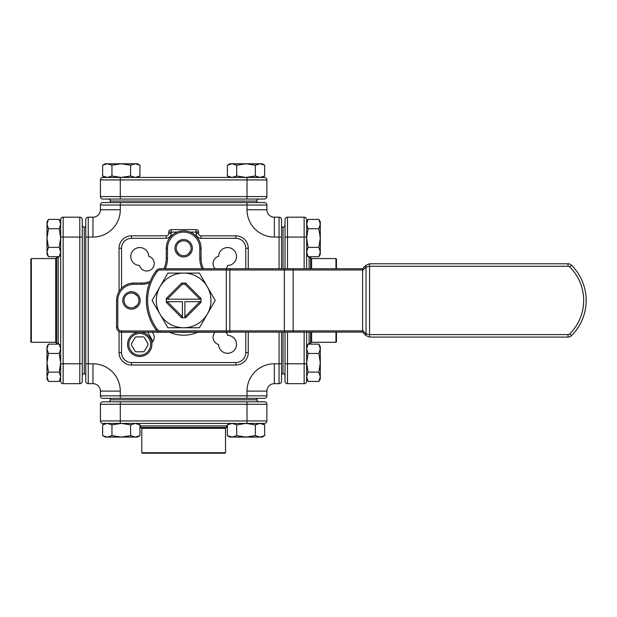 <?xml version="1.0" encoding="UTF-8"?>
<svg xmlns="http://www.w3.org/2000/svg" width="617" height="617" viewBox="0 0 617 617"><rect width="100%" height="100%" fill="white"/><g stroke="black" fill="none" stroke-linecap="round" stroke-linejoin="round"><path stroke-width="0.93" d="M234.221 332.1L226.316 332.1L226.316 330.859L362.588 330.859L362.588 332.1L160.204 332.1A4.967 4.967 0 0 1 156.217 330.103A49.692 49.692 0 0 1 156.217 270.747A4.967 4.967 0 0 1 160.204 268.75L362.588 268.75L362.588 269.991L160.204 269.991A3.725 3.725 0 0 0 157.212 271.488A48.45 48.45 0 0 0 157.212 329.362A3.725 3.725 0 0 0 160.204 330.859L226.316 330.859L226.316 268.75L234.221 268.75M140.167 300.425A8.7 8.7 0 0 0 131.475 291.733A8.7 8.7 0 0 0 122.775 300.425A8.7 8.7 0 0 0 131.475 309.125A8.7 8.7 0 0 0 140.167 300.425M192.35 248.25A8.7 8.7 0 0 0 183.65 239.55A8.7 8.7 0 0 0 174.958 248.25A8.7 8.7 0 0 0 183.65 256.942A8.7 8.7 0 0 0 192.35 248.25M186.465 332.231A31.93 31.93 0 0 1 180.835 332.231M139.727 332.201A12.139 12.139 0 0 1 151.875 344.348A12.139 12.139 0 0 1 139.727 356.487A12.139 12.139 0 0 1 127.588 344.348A12.139 12.139 0 0 1 139.727 332.201A12.139 12.139 0 0 0 127.588 344.348A12.139 12.139 0 0 0 139.727 356.487M215.102 332.231A7.45 7.45 0 0 0 218.626 344.525A8.947 8.947 0 0 0 227.573 353.294A8.947 8.947 0 0 0 236.519 344.433A8.947 8.947 0 0 0 227.75 335.401A7.45 7.45 0 0 0 225.992 332.231M225.868 268.75A7.45 7.45 0 0 0 227.75 265.449A8.947 8.947 0 0 0 236.519 256.448A8.947 8.947 0 0 0 227.634 247.556A8.947 8.947 0 0 0 218.626 256.325A7.45 7.45 0 0 0 215.217 268.75M131.475 292.975A7.45 7.45 0 0 0 124.025 300.425A7.45 7.45 0 0 0 131.475 307.875A7.45 7.45 0 0 0 138.925 300.425A7.45 7.45 0 0 0 131.475 292.975M179.1 254.15L176.624 250.733M183.65 240.792A7.45 7.45 0 0 0 176.2 248.25A7.45 7.45 0 0 0 183.65 255.7A7.45 7.45 0 0 0 191.108 248.25A7.45 7.45 0 0 0 183.65 240.792M146.753 270.986A7.45 7.45 0 0 0 148.674 256.325A8.947 8.947 0 0 0 139.673 247.556A8.947 8.947 0 0 0 130.789 256.448A8.947 8.947 0 0 0 139.55 265.449A7.45 7.45 0 0 0 146.753 270.986M172.467 333.365L169.983 332.409M169.559 332.231A34.783 34.783 0 0 0 197.741 332.231M225.513 452.731L141.787 452.731L142.28 453.225L225.02 453.225L225.513 452.731L225.513 428.383L226.508 427.388L226.508 425.892L228.992 423.409M141.787 452.731L141.787 428.383L225.513 428.383M141.787 428.383L140.792 427.388L226.508 427.388M336.45 268.75L336.45 259.055L335.957 258.562L311.608 258.562L310.613 257.567L309.125 257.567L306.634 255.083M335.957 268.75L335.957 258.562M311.608 268.75L311.608 258.562M310.613 268.75L310.613 257.567M262.171 437.075L264.67 435.633L262.171 437.075L260.004 437.075L255.345 435.633L246.021 437.075L236.697 435.633L232.031 437.075L227.372 435.633L227.372 424.851L232.031 423.409L236.697 424.851L236.697 435.633M255.345 435.633L255.345 424.851L260.004 423.409L264.67 424.851L262.171 423.409L264.67 424.851L264.67 435.633L260.004 437.075L229.871 437.075L227.372 435.633M111.955 435.633L107.296 437.075L135.27 437.075L139.928 435.633L137.429 437.075L135.27 437.075L130.603 435.633L121.279 437.075L111.955 435.633L111.955 424.851L107.296 423.409L102.638 424.851L102.638 435.633L107.296 437.075L105.129 437.075L102.638 435.633M320.3 221.904L318.858 219.405L320.3 221.904L320.3 224.071L318.858 228.73L320.3 238.054L318.858 247.378L320.3 252.044L318.858 256.703L308.076 256.703L306.634 252.044L308.076 247.378L318.858 247.378M318.858 228.73L308.076 228.73L306.634 224.071L308.076 219.405L306.634 221.904L308.076 219.405L318.858 219.405L320.3 224.071L320.3 254.204L318.858 256.703M320.3 346.646L318.858 344.147L320.3 346.646L320.3 348.806L318.858 353.472L320.3 362.796L318.858 372.12L308.076 372.12L306.634 376.779L308.076 381.445L318.858 381.445L320.3 376.779L320.3 378.946L318.858 381.445M306.634 346.646L308.076 344.147L318.858 344.147L320.3 348.806L320.3 376.779L318.858 372.12M139.928 165.217L137.429 163.775L107.296 163.775L102.638 165.217L105.129 163.775L107.296 163.775L111.955 165.217L121.279 163.775L130.603 165.217L135.27 163.775L139.928 165.217L139.928 175.999L135.27 177.441L130.603 175.999L130.603 165.217M255.345 165.217L260.004 163.775L232.031 163.775L227.372 165.217L229.871 163.775L232.031 163.775L236.697 165.217L246.021 163.775L255.345 165.217L255.345 175.999L260.004 177.441L264.67 175.999L264.67 165.217L260.004 163.775L262.171 163.775L264.67 165.217M137.429 423.409L139.928 424.851L135.27 423.409L130.603 424.851L121.279 423.409L111.955 424.851M229.871 177.441L227.372 175.999L232.031 177.441L236.697 175.999L246.021 177.441L255.345 175.999M102.9 177.441A2.483 2.483 0 0 0 100.417 179.925A2.483 2.483 0 0 1 102.9 177.441L120.292 177.441L105.129 177.441L102.638 175.999L107.296 177.441L111.955 175.999L121.279 177.441L130.603 175.999M109.471 398.32L110.96 399.808L256.34 399.808L257.829 398.32M110.96 399.808L108.97 401.798L264.4 401.798A2.483 2.483 0 0 1 266.883 404.282L100.417 404.282L100.417 420.925A2.483 2.483 0 0 0 102.9 423.409L264.4 423.409A2.483 2.483 0 0 0 266.883 420.925L266.883 404.282A2.483 2.483 0 0 0 264.4 401.798M256.34 399.808L258.33 401.798M281.545 374.604L283.033 373.115L283.033 332.1M283.033 268.75L283.033 227.735L281.545 226.246L281.545 268.75M283.033 373.115L285.023 375.105M283.033 227.735L285.023 225.745M257.829 202.53L256.34 201.042L110.96 201.042L109.471 202.53L264.4 202.53A2.483 2.483 0 0 1 266.883 205.021L266.883 209.741A7.45 7.45 0 0 0 274.334 217.192L279.061 217.192A2.483 2.483 0 0 1 281.545 219.675L281.545 237.067L274.334 237.067A27.333 27.333 0 0 1 247.008 209.741L247.008 205.021L120.292 205.021L120.292 209.741A27.333 27.333 0 0 1 92.966 237.067L88.246 237.067L88.246 363.783L92.966 363.783A27.333 27.333 0 0 1 120.292 391.109L120.292 395.829L247.008 395.829L247.008 391.109A27.333 27.333 0 0 1 274.334 363.783L279.061 363.783L279.061 332.1M256.34 201.042L258.33 199.052M110.96 201.042L108.97 199.052L102.9 199.052A2.483 2.483 0 0 1 100.417 196.568L266.883 196.568A2.483 2.483 0 0 1 264.4 199.052L102.9 199.052M31.344 342.288L31.344 258.562L30.85 259.055L30.85 341.795L31.344 342.288L55.692 342.288L56.687 343.283L58.183 343.283L60.667 345.767M31.344 258.562L55.692 258.562L55.692 342.288M55.692 258.562L56.687 257.567L56.687 343.283M47 346.646L48.442 344.147L47 346.646L47 376.779L48.442 381.445L47 378.946L47 376.779L48.442 372.12L47 362.796L48.442 353.472L47 348.806L48.442 344.147L59.224 344.147L60.667 348.806L59.224 353.472L48.442 353.472M47 254.204L48.442 256.703L47 254.204L47 252.044L48.442 247.378L47 238.054L48.442 228.73L59.224 228.73L60.667 224.071L59.224 219.405L48.442 219.405L47 224.071L47 221.904L48.442 219.405M48.442 247.378L59.224 247.378L60.667 252.044L59.224 256.703L60.667 254.204L59.224 256.703L48.442 256.703L47 252.044L47 224.071L48.442 228.73M60.667 378.946L59.224 381.445L60.667 376.779L59.224 372.12L60.667 362.796L59.224 353.472M85.755 226.246L84.267 227.735L84.267 373.115L85.755 374.604M84.267 227.735L82.277 225.745M84.267 373.115L82.277 375.105M197.317 332.409L194.571 333.45M362.541 268.75L366.051 265.233A2.483 1.435 45 0 0 366.051 266.991L369.568 266.259L369.568 337.075L366.051 335.617A2.483 1.435 -45 0 1 366.051 333.859L369.568 334.591L568.026 334.591A2.483 2.483 0 0 0 569.784 333.866A47.208 47.208 0 0 0 569.784 266.984A2.483 2.483 0 0 0 568.026 266.259L369.568 266.259L369.568 263.775L366.051 265.233L369.568 263.775L568.026 263.775A4.967 4.967 0 0 1 571.535 265.225A49.692 49.692 0 0 1 571.535 335.625A4.967 4.967 0 0 1 568.026 337.075L369.568 337.075L366.051 335.617L362.541 332.1L293.144 332.1L293.144 268.75M200.995 299.183L199.754 299.183A16.15 16.15 0 0 0 199.731 298.937L185.139 284.344A16.15 16.15 0 0 0 182.162 284.344L167.569 298.937A16.15 16.15 0 0 0 167.546 299.183L166.305 299.183A17.392 17.392 0 0 1 166.382 298.373L181.599 283.157A17.392 17.392 0 0 1 185.709 283.157L200.918 298.373A17.392 17.392 0 0 1 200.918 302.484L185.709 317.693A17.392 17.392 0 0 1 181.599 317.693L166.382 302.484A17.392 17.392 0 0 1 166.305 299.183M181.599 283.157L182.162 284.344M166.305 301.667L167.546 301.667A16.15 16.15 0 0 0 167.569 301.914L182.162 316.506A16.15 16.15 0 0 0 182.408 316.529L182.408 317.77M167.546 301.667L182.408 301.667L182.408 316.529M166.382 302.484L167.569 301.914M182.162 316.506L181.599 317.693M199.754 299.183L167.546 299.183M185.139 284.344L185.709 283.157M167.569 298.937L166.382 298.373M200.918 298.373L199.731 298.937M184.892 317.77L184.892 316.529A16.15 16.15 0 0 0 185.139 316.506L199.731 301.914A16.15 16.15 0 0 0 199.754 301.667L200.995 301.667M184.892 316.529L184.892 301.667L199.754 301.667M185.709 317.693L185.139 316.506M199.731 301.914L200.918 302.484M151.774 342.828A7.45 7.45 0 0 0 152.198 332.231M137.375 304.975L133.958 307.451M190.676 250.733L188.2 254.15M255.345 424.851L246.021 423.409L236.697 424.851M130.603 435.633L130.603 424.851M139.928 435.633L139.928 424.851M308.076 228.73L306.634 238.054L308.076 247.378M318.858 353.472L308.076 353.472L306.634 362.796L308.076 372.12M308.076 344.147L306.634 348.806L308.076 353.472M111.955 165.217L111.955 175.999M102.638 165.217L102.638 175.999M236.697 165.217L236.697 175.999M227.372 165.217L227.372 175.999M304.15 268.75L304.15 217.192A2.483 2.483 0 0 1 306.634 219.675L306.634 268.75M306.634 332.1L306.634 381.175A2.483 2.483 0 0 1 304.15 383.658L287.507 383.658A2.483 2.483 0 0 1 285.023 381.175L285.023 332.1M264.4 177.441A2.483 2.483 0 0 1 266.883 179.925A2.483 2.483 0 0 0 264.4 177.441A2.483 2.483 0 0 1 266.883 179.925L120.292 179.925L120.292 177.441L264.4 177.441A2.483 2.483 0 0 1 266.883 179.925L266.883 196.568A2.483 2.483 0 0 1 264.4 199.052A2.483 2.483 0 0 0 266.883 196.568A2.483 2.483 0 0 1 264.4 199.052M48.442 372.12L59.224 372.12M48.442 381.445L59.224 381.445M59.224 247.378L60.667 238.054L59.224 228.73M63.15 217.192A2.483 2.483 0 0 0 60.667 219.675A2.483 2.483 0 0 1 63.15 217.192L63.15 383.658A2.483 2.483 0 0 1 60.667 381.175A2.483 2.483 0 0 0 63.15 383.658A2.483 2.483 0 0 1 60.667 381.175L60.667 219.675A2.483 2.483 0 0 1 63.15 217.192L79.794 217.192A2.483 2.483 0 0 1 82.277 219.675L82.277 381.175A2.483 2.483 0 0 1 79.794 383.658A2.483 2.483 0 0 0 82.277 381.175A2.483 2.483 0 0 1 79.794 383.658L79.794 217.192A2.483 2.483 0 0 1 82.277 219.675A2.483 2.483 0 0 0 79.794 217.192M281.545 332.1L281.545 381.175A2.483 2.483 0 0 1 279.061 383.658L274.334 383.658A7.45 7.45 0 0 0 266.883 391.109L266.883 395.829A2.483 2.483 0 0 1 264.4 398.32L102.9 398.32A2.483 2.483 0 0 1 100.417 395.829L100.417 391.109A7.45 7.45 0 0 0 92.966 383.658L88.246 383.658A2.483 2.483 0 0 1 85.755 381.175L85.755 219.675A2.483 2.483 0 0 1 88.246 217.192L92.966 217.192A7.45 7.45 0 0 0 100.417 209.741L100.417 205.021A2.483 2.483 0 0 1 102.9 202.53L120.292 202.53L120.292 205.021L100.417 205.021M63.15 383.658L79.794 383.658M120.292 199.052L120.292 179.925L100.417 179.925L100.417 196.568M304.15 217.192L287.507 217.192A2.483 2.483 0 0 0 285.023 219.675A2.483 2.483 0 0 1 287.507 217.192L287.507 268.75M285.023 268.75L285.023 219.675M100.417 404.282A2.483 2.483 0 0 1 102.9 401.798A2.483 2.483 0 0 0 100.417 404.282A2.483 2.483 0 0 1 102.9 401.798L120.292 401.798L120.292 420.925L247.008 420.925L247.008 401.798M336.45 332.1L336.45 341.795L335.957 342.288L311.608 342.288L310.613 343.283L310.613 332.1M311.608 342.288L311.608 332.1M335.957 342.288L335.957 332.1M119.05 291.471L119.05 248.25A12.425 12.425 0 0 1 131.475 235.825L166.258 235.825A2.483 2.483 0 0 0 168.742 233.342L168.742 232.1A2.483 2.483 0 0 1 171.225 229.617L196.075 229.617A2.483 2.483 0 0 1 198.558 232.1L198.558 233.342A2.483 2.483 0 0 0 201.042 235.825L235.825 235.825A12.425 12.425 0 0 1 248.25 248.25L248.25 268.75M248.25 332.1L248.25 352.6A12.425 12.425 0 0 1 235.825 365.025L131.475 365.025A12.425 12.425 0 0 1 119.05 352.6L119.05 331.56M133.958 293.399L137.375 295.875M100.417 420.925A2.483 2.483 0 0 0 102.9 423.409A2.483 2.483 0 0 1 100.417 420.925L120.292 420.925L120.292 423.409M266.883 420.925A2.483 2.483 0 0 1 264.4 423.409A2.483 2.483 0 0 0 266.883 420.925L247.008 420.925L247.008 423.409M306.634 381.175A2.483 2.483 0 0 1 304.15 383.658A2.483 2.483 0 0 0 306.634 381.175A2.483 2.483 0 0 1 304.15 383.658L304.15 363.783L287.507 363.783L287.507 383.658A2.483 2.483 0 0 1 285.023 381.175M100.417 395.829A2.483 2.483 0 0 0 102.9 398.32A2.483 2.483 0 0 1 100.417 395.829L120.292 395.829L120.292 398.32M281.545 381.175A2.483 2.483 0 0 1 279.061 383.658A2.483 2.483 0 0 0 281.545 381.175A2.483 2.483 0 0 1 279.061 383.658L279.061 363.783L281.545 363.783M281.545 219.675A2.483 2.483 0 0 0 279.061 217.192L279.061 268.75M264.4 202.53A2.483 2.483 0 0 1 266.883 205.021A2.483 2.483 0 0 0 264.4 202.53A2.483 2.483 0 0 1 266.883 205.021L247.008 205.021L247.008 202.53M88.246 383.658A2.483 2.483 0 0 1 85.755 381.175A2.483 2.483 0 0 0 88.246 383.658L88.246 363.783L85.755 363.783M88.246 217.192A2.483 2.483 0 0 0 85.755 219.675A2.483 2.483 0 0 1 88.246 217.192L88.246 237.067L85.755 237.067M131.699 343.353A1.99 1.99 0 0 0 131.699 345.343L134.853 350.803A1.99 1.99 0 0 0 136.573 351.798L142.882 351.798A1.99 1.99 0 0 0 144.609 350.803L147.764 345.343A1.99 1.99 0 0 0 147.764 343.353L144.609 337.885A1.99 1.99 0 0 0 142.882 336.89L136.573 336.89A1.99 1.99 0 0 0 134.853 337.885L131.699 343.353M147.702 332.231L152.993 341.402M231.961 332.1A4.967 4.967 0 0 1 230.858 332.231L140.499 332.231M138.956 332.231L121.534 332.231A4.967 4.967 0 0 1 116.567 327.257L116.567 300.425A17.392 17.392 0 0 1 133.958 283.033L141.416 283.033A24.842 24.842 0 0 0 150.147 281.445M163.906 268.75A24.842 24.842 0 0 0 166.258 258.191L166.258 248.25A17.392 17.392 0 0 1 183.65 230.858A17.392 17.392 0 0 1 201.042 248.25L201.042 258.191A24.842 24.842 0 0 0 203.402 268.75A24.842 24.842 0 0 1 201.042 258.191L199.8 258.191L199.8 248.25A16.15 16.15 0 0 0 183.65 232.1A16.15 16.15 0 0 0 167.5 248.25L167.5 258.191A26.091 26.091 0 0 1 165.271 268.75M362.588 330.859L362.588 269.991M159.98 314.092A27.333 27.333 0 0 0 207.32 314.092A27.333 27.333 0 0 0 207.32 286.758L199.43 273.092L183.65 273.092A27.333 27.333 0 0 1 207.32 286.758L215.21 300.425L199.43 327.758L167.87 327.758L159.98 314.092A27.333 27.333 0 0 1 159.98 286.758L152.09 300.425L159.98 314.092M183.65 273.092A27.333 27.333 0 0 0 159.98 286.758L167.87 273.092L183.65 273.092M156.217 270.747L157.212 271.488M139.727 355.245A10.898 10.898 0 0 0 150.633 344.348A10.898 10.898 0 0 0 139.727 333.442A10.898 10.898 0 0 0 128.83 344.348A10.898 10.898 0 0 0 139.727 355.245M140.792 427.388L140.792 425.892L226.508 425.892M309.125 268.75L309.125 257.567M310.613 343.283L309.125 343.283L309.125 332.1M56.687 257.567L58.183 257.567L58.183 343.283M190.105 232.1L196.075 232.1L196.075 233.342A4.967 4.967 0 0 0 201.042 238.309L235.825 238.309A9.941 9.941 0 0 1 245.767 248.25L245.767 268.75M177.195 232.1L171.225 232.1L171.225 233.342L168.742 233.342A2.483 2.483 0 0 1 166.258 235.825L166.258 238.309A4.967 4.967 0 0 0 171.225 233.342M166.258 238.309L131.475 238.309A9.941 9.941 0 0 0 121.534 248.25L121.534 288.255M149.545 282.972A26.091 26.091 0 0 1 141.416 284.275L133.958 284.275A16.15 16.15 0 0 0 117.808 300.425L117.808 327.257A3.725 3.725 0 0 0 121.534 330.982L121.534 352.6A9.941 9.941 0 0 0 131.475 362.541L235.825 362.541A9.941 9.941 0 0 0 245.767 352.6L245.767 332.1M120.292 391.109L100.417 391.109A7.45 7.45 0 0 0 92.966 383.658L92.966 363.783M92.966 237.067L92.966 217.192A7.45 7.45 0 0 0 100.417 209.741L120.292 209.741M247.008 209.741L266.883 209.741A7.45 7.45 0 0 0 274.334 217.192L274.334 237.067M274.334 363.783L274.334 383.658A7.45 7.45 0 0 0 266.883 391.109L247.008 391.109M247.008 398.32L247.008 395.829L266.883 395.829A2.483 2.483 0 0 1 264.4 398.32M60.667 363.783L82.277 363.783M60.667 237.067L82.277 237.067M247.008 177.441L247.008 199.052M306.634 237.067L285.023 237.067M306.634 363.783L304.15 363.783L304.15 332.1M287.507 332.1L287.507 363.783L285.023 363.783M121.534 248.25L119.05 248.25A12.425 12.425 0 0 1 131.475 235.825L131.475 238.309M235.825 238.309L235.825 235.825A12.425 12.425 0 0 1 248.25 248.25L245.767 248.25M245.767 352.6L248.25 352.6A12.425 12.425 0 0 1 235.825 365.025L235.825 362.541M131.475 362.541L131.475 365.025A12.425 12.425 0 0 1 119.05 352.6L121.534 352.6M196.075 233.342L198.558 233.342A2.483 2.483 0 0 0 201.042 235.825L201.042 238.309M196.075 229.617A2.483 2.483 0 0 1 198.558 232.1L196.075 232.1L196.075 229.617M168.742 232.1A2.483 2.483 0 0 1 171.225 229.617L171.225 232.1L168.742 232.1M121.534 330.982L157.065 330.982M202.037 268.75A26.091 26.091 0 0 1 199.8 258.191M285.239 332.1A1.242 0.879 -90 0 1 284.368 330.859L284.368 269.991A1.242 0.879 90 0 1 285.239 268.75M230.704 332.1A1.242 0.879 -90 0 1 229.825 330.859L229.825 269.991A1.242 0.879 90 0 1 230.704 268.75M362.541 330.35L366.051 333.859L366.051 266.991L362.541 270.501M160.204 332.1L160.204 330.859M156.217 330.103L157.212 329.362M160.204 268.75L160.204 269.991M167.5 258.191L166.258 258.191M166.258 248.25L167.5 248.25M201.042 248.25L199.8 248.25M141.416 284.275L141.416 283.033M133.958 284.275L133.958 283.033M117.808 300.425L116.567 300.425M117.808 327.257L116.567 327.257M568.026 263.775L568.026 266.259M571.535 265.225L569.784 266.984M571.535 335.625L569.784 333.866M568.026 337.075L568.026 334.591M140.792 425.892L138.308 423.409M309.125 343.283L306.634 345.767M58.183 257.567L60.667 255.083M60.667 346.646L59.224 344.147L60.667 346.646M60.667 221.904L59.224 219.405M137.429 177.441L139.928 175.999L137.429 177.441M262.171 177.441L264.67 175.999M306.634 254.204L308.076 256.703M306.634 378.946L308.076 381.445M229.871 423.409L227.372 424.851L229.871 423.409M105.129 423.409L102.638 424.851"/></g></svg>
